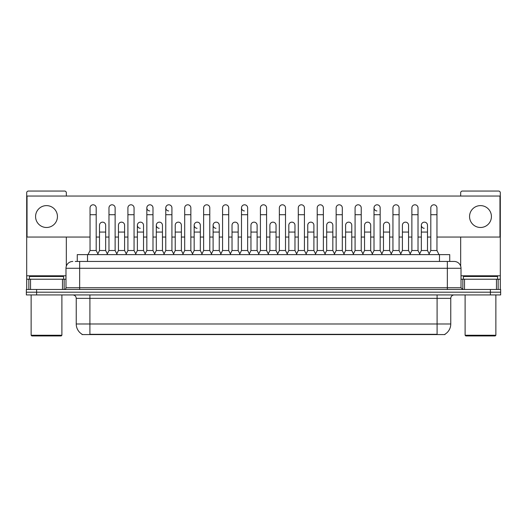 <?xml version="1.0" encoding="UTF-8"?>
<svg xmlns="http://www.w3.org/2000/svg" width="527" height="527" viewBox="0 0 527 527"><rect width="100%" height="100%" fill="white"/><g stroke="black" fill="none" stroke-linecap="round" stroke-linejoin="round"><path stroke-width="0.79" d="M77.271 261.451L77.271 254.613L449.729 254.613L449.729 261.451M444.953 334.243L444.953 334.579L82.047 334.579L82.047 334.243M82.153 334.302A11.963 11.963 0 0 1 76.237 323.986L89.906 323.986L89.906 334.302L437.094 334.302L437.094 323.986L450.763 323.986L450.763 298.354A3.419 3.419 0 0 1 454.175 294.936M76.237 323.986L76.237 298.354C76.04 296.279 74.9 295.14 72.825 294.936M444.847 334.302A11.963 11.963 0 0 0 450.763 323.986M36.6 289.468L500.65 289.468L500.65 292.202L26.35 292.202L26.35 294.936L36.6 294.936L36.6 292.202L26.35 292.202L26.35 289.468L36.6 289.468L36.6 292.202L500.65 292.202L500.65 294.936L36.6 294.936M75.374 261.451L451.784 261.451M75.216 261.451L79.656 261.451L79.656 268.283L65.987 268.283L65.987 287.762A1.706 1.706 0 0 1 64.281 289.468M72.825 261.451A6.831 6.831 0 0 0 65.987 268.283M454.175 261.451A6.831 6.831 0 0 1 461.013 268.283L447.344 268.283L447.344 261.451L454.07 261.451M461.013 268.283L461.013 287.762L462.719 289.468M87.996 254.613L90.045 250.516L96.197 250.516L98.246 254.613M96.197 250.516L96.197 207.869A3.076 3.076 0 0 0 93.121 204.792A3.076 3.076 0 0 1 93.312 204.799M90.045 250.516L90.045 214.706L96.197 214.706M90.045 214.706L90.045 207.869A3.076 3.076 0 0 1 93.121 204.792M97.851 253.83L99.511 250.516L105.663 250.516L107.317 253.83M105.663 250.516L105.663 225.227A3.076 3.076 0 0 0 102.778 222.157A3.076 3.076 0 0 1 105.663 225.227M99.511 250.516L99.511 232.064L105.663 232.064M99.511 232.064L99.511 225.227A3.076 3.076 0 0 1 102.778 222.157M106.928 254.613L108.977 250.516L115.13 250.516L117.178 254.613M115.13 250.516L115.13 207.869A3.076 3.076 0 0 0 112.053 204.792A3.076 3.076 0 0 1 112.244 204.799M108.977 250.516L108.977 214.706L115.13 214.706M108.977 214.706L108.977 207.869A3.076 3.076 0 0 1 112.053 204.792M125.854 254.613L127.909 250.516L134.056 250.516L136.111 254.613M134.056 250.516L134.056 207.869A3.076 3.076 0 0 0 130.986 204.792A3.076 3.076 0 0 1 131.177 204.799M127.909 250.516L127.909 214.706L134.056 214.706M127.909 214.706L127.909 207.869A3.076 3.076 0 0 1 130.986 204.792M144.787 254.613L146.835 250.516L152.988 250.516L155.037 254.613M152.988 250.516L152.988 207.869A3.076 3.076 0 0 0 149.912 204.792A3.076 3.076 0 0 0 146.842 207.77A3.076 3.076 0 0 0 149.721 210.938M146.835 250.516L146.835 214.706L152.988 214.706M146.835 214.706L146.835 207.869A3.076 3.076 0 0 1 150.109 204.799M163.719 254.613L165.768 250.516L171.921 250.516L173.969 254.613M171.921 250.516L171.921 207.869A3.076 3.076 0 0 0 168.844 204.792A3.076 3.076 0 0 0 165.768 207.77A3.076 3.076 0 0 0 168.653 210.938M165.768 250.516L165.768 214.706L171.921 214.706M165.768 214.706L165.768 207.869A3.076 3.076 0 0 1 169.035 204.799M116.783 253.83L118.443 250.516L124.596 250.516L126.249 253.83M124.596 250.516L124.596 225.227A3.076 3.076 0 0 0 121.711 222.157A3.076 3.076 0 0 1 124.596 225.227M118.443 250.516L118.443 232.064L124.596 232.064M118.443 232.064L118.443 225.227A3.076 3.076 0 0 1 121.711 222.157M135.716 253.83L137.376 250.516L143.522 250.516L145.182 253.83M143.522 250.516L143.522 225.227A3.076 3.076 0 0 0 140.643 222.157A3.076 3.076 0 0 1 143.522 225.227M137.376 250.516L137.376 232.064L143.522 232.064M137.376 232.064L137.376 225.227A3.076 3.076 0 0 1 140.643 222.157M154.648 253.83L156.302 250.516L162.454 250.516L164.114 253.83M162.454 250.516L162.454 225.227A3.076 3.076 0 0 0 159.576 222.157A3.076 3.076 0 0 1 162.454 225.227M156.302 250.516L156.302 232.064L162.454 232.064M156.302 232.064L156.302 225.227A3.076 3.076 0 0 1 159.576 222.157M62.489 289.468L62.489 279.218L30.533 279.218L30.533 289.468M66.33 196.044L66.33 192.763A1.706 1.706 0 0 0 64.623 191.057L28.399 191.057A1.706 1.706 0 0 0 26.693 192.763L26.693 279.218L30.533 279.218M66.33 237.051L66.33 266.148M62.489 279.218L65.987 279.218M26.693 289.468L26.693 279.218M496.467 289.468L496.467 279.218L464.511 279.218L464.511 289.468M496.467 279.218L500.307 279.218L500.307 192.763A1.706 1.706 0 0 0 498.601 191.057L462.377 191.057A1.706 1.706 0 0 0 460.67 192.763L460.67 196.044M460.67 237.051L460.67 266.148M461.013 279.218L464.511 279.218M500.307 279.218L500.307 289.468M63.596 279.218L63.596 276.484L29.426 276.484L29.426 279.218M31.133 294.936L31.133 335.258L61.89 335.258L61.89 294.936M61.89 335.258L61.204 335.943L31.818 335.943L31.133 335.258M497.574 279.218L497.574 276.484L463.404 276.484L463.404 279.218M465.11 294.936L465.11 335.258L495.867 335.258L495.867 294.936M495.867 335.258L495.182 335.943L465.796 335.943L465.11 335.258M429.149 253.83L427.489 250.516L421.337 250.516L421.337 225.227A3.076 3.076 0 0 1 424.413 222.15A3.076 3.076 0 0 0 421.337 225.134A3.076 3.076 0 0 0 424.222 228.296M382.213 254.613L380.165 250.516L374.012 250.516L374.012 207.869A3.076 3.076 0 0 1 377.088 204.792A3.076 3.076 0 0 0 374.012 207.77A3.076 3.076 0 0 0 376.891 210.938M249.693 254.613L247.644 250.516L241.491 250.516L241.491 207.869A3.076 3.076 0 0 1 244.568 204.792A3.076 3.076 0 0 0 241.498 207.77A3.076 3.076 0 0 0 244.376 210.938M220.905 253.83L219.245 250.516L213.099 250.516L213.099 225.227A3.076 3.076 0 0 1 216.175 222.15A3.076 3.076 0 0 0 213.099 225.134A3.076 3.076 0 0 0 215.978 228.296M201.973 253.83L200.319 250.516L194.167 250.516L194.167 225.227A3.076 3.076 0 0 1 197.243 222.15A3.076 3.076 0 0 0 194.167 225.134A3.076 3.076 0 0 0 197.045 228.296M159.378 222.15A3.076 3.076 0 0 0 156.308 225.134A3.076 3.076 0 0 0 159.187 228.296M140.445 222.15A3.076 3.076 0 0 0 137.376 225.134A3.076 3.076 0 0 0 140.254 228.296M480.486 205.616A10.935 10.935 0 0 0 469.557 216.551A10.935 10.935 0 0 0 480.486 227.486A10.935 10.935 0 0 0 491.421 216.551A10.935 10.935 0 0 0 480.486 205.616M46.514 205.616A10.935 10.935 0 0 0 35.579 216.551A10.935 10.935 0 0 0 46.514 227.486A10.935 10.935 0 0 0 57.443 216.551A10.935 10.935 0 0 0 46.514 205.616M332.833 225.227L332.833 225.227A3.076 3.076 0 0 0 329.955 222.157A3.076 3.076 0 0 1 332.833 225.227L332.833 250.516L334.493 253.83M257.11 225.227L257.11 225.227A3.076 3.076 0 0 0 254.225 222.157A3.076 3.076 0 0 1 257.11 225.227L257.11 250.516L258.77 253.83M277.307 254.613L279.356 250.516L285.509 250.516L285.509 207.869A3.076 3.076 0 0 0 282.432 204.792A3.076 3.076 0 0 1 282.624 204.799M220.51 254.613L222.565 250.516L228.711 250.516L228.711 207.869A3.076 3.076 0 0 0 225.635 204.792A3.076 3.076 0 0 1 225.833 204.799M436.955 237.051L499.965 237.051L499.965 196.044L27.035 196.044L27.035 237.051L90.045 237.051M96.197 237.051L99.511 237.051M105.663 237.051L108.977 237.051M115.13 237.051L118.443 237.051M124.596 237.051L127.909 237.051M134.056 237.051L137.376 237.051M143.522 237.051L146.835 237.051M152.988 237.051L156.302 237.051M162.454 237.051L165.768 237.051M171.921 237.051L175.234 237.051M181.387 237.051L184.7 237.051M190.853 237.051L194.167 237.051M200.319 237.051L203.633 237.051M209.786 237.051L213.099 237.051M219.245 237.051L222.565 237.051M228.711 237.051L232.025 237.051M238.178 237.051L241.491 237.051M247.644 237.051L250.957 237.051M257.11 237.051L260.424 237.051M266.576 237.051L269.89 237.051M276.043 237.051L279.356 237.051M285.509 237.051L288.822 237.051M294.975 237.051L298.289 237.051M304.435 237.051L307.755 237.051M313.901 237.051L317.214 237.051M323.367 237.051L326.681 237.051M332.833 237.051L336.147 237.051M342.3 237.051L345.613 237.051M351.766 237.051L355.079 237.051M361.232 237.051L364.546 237.051M370.698 237.051L374.012 237.051M380.165 237.051L383.478 237.051M389.624 237.051L392.944 237.051M399.091 237.051L402.404 237.051M408.557 237.051L411.87 237.051M418.023 237.051L421.337 237.051M427.489 237.051L430.803 237.051M182.652 254.613L184.7 250.516L190.853 250.516L190.853 207.869A3.076 3.076 0 0 0 187.777 204.792A3.076 3.076 0 0 1 187.968 204.799M201.584 254.613L203.633 250.516L209.786 250.516L209.786 207.869A3.076 3.076 0 0 0 206.709 204.792A3.076 3.076 0 0 1 206.9 204.799M181.387 225.227L181.387 225.227A3.076 3.076 0 0 0 178.501 222.157A3.076 3.076 0 0 1 181.387 225.227L181.387 250.516L183.04 253.83M238.178 225.227L238.178 225.227A3.076 3.076 0 0 0 235.299 222.157A3.076 3.076 0 0 1 238.178 225.227L238.178 250.516L239.838 253.83M276.043 225.227L276.043 225.227A3.076 3.076 0 0 0 273.157 222.157A3.076 3.076 0 0 1 276.043 225.227L276.043 250.516L277.696 253.83M389.624 225.227L389.624 225.227A3.076 3.076 0 0 0 386.746 222.157A3.076 3.076 0 0 1 389.624 225.227L389.624 250.516L391.284 253.83M190.853 250.516L192.902 254.613M184.7 250.516L184.7 214.706L190.853 214.706M184.7 214.706L184.7 207.869A3.076 3.076 0 0 1 187.777 204.792M209.786 250.516L211.834 254.613M203.633 250.516L203.633 214.706L209.786 214.706M203.633 214.706L203.633 207.869A3.076 3.076 0 0 1 206.709 204.792M228.711 250.516L230.767 254.613M222.565 250.516L222.565 214.706L228.711 214.706M222.565 214.706L222.565 207.869A3.076 3.076 0 0 1 225.635 204.792M173.581 253.83L175.234 250.516L181.387 250.516M175.234 250.516L175.234 232.064L181.387 232.064M175.234 232.064L175.234 225.227A3.076 3.076 0 0 1 178.501 222.157M194.167 250.516L192.507 253.83M200.319 250.516L200.319 225.227A3.076 3.076 0 0 0 197.434 222.157A3.076 3.076 0 0 1 200.319 225.227M213.099 250.516L211.439 253.83M219.245 250.516L219.245 225.227A3.076 3.076 0 0 0 216.366 222.157A3.076 3.076 0 0 1 219.245 225.227M241.491 250.516L239.442 254.613M247.644 250.516L247.644 207.869A3.076 3.076 0 0 0 244.568 204.792A3.076 3.076 0 0 1 244.765 204.799M258.375 254.613L260.424 250.516L266.576 250.516L268.625 254.613M266.576 250.516L266.576 207.869A3.076 3.076 0 0 0 263.5 204.792A3.076 3.076 0 0 1 263.691 204.799M260.424 250.516L260.424 214.706L266.576 214.706M260.424 214.706L260.424 207.869A3.076 3.076 0 0 1 263.5 204.792M285.509 250.516L287.558 254.613M279.356 250.516L279.356 214.706L285.509 214.706M279.356 214.706L279.356 207.869A3.076 3.076 0 0 1 282.432 204.792M296.233 254.613L298.289 250.516L304.435 250.516L306.49 254.613M304.435 250.516L304.435 207.869A3.076 3.076 0 0 0 301.365 204.792A3.076 3.076 0 0 1 301.556 204.799M298.289 250.516L298.289 214.706L304.435 214.706M298.289 214.706L298.289 207.869A3.076 3.076 0 0 1 301.365 204.792M315.166 254.613L317.214 250.516L323.367 250.516L325.416 254.613M323.367 250.516L323.367 207.869A3.076 3.076 0 0 0 320.291 204.792A3.076 3.076 0 0 1 320.488 204.799M317.214 250.516L317.214 214.706L323.367 214.706M317.214 214.706L317.214 207.869A3.076 3.076 0 0 1 320.291 204.792M230.371 253.83L232.025 250.516L238.178 250.516M232.025 250.516L232.025 232.064L238.178 232.064M232.025 232.064L232.025 225.227A3.076 3.076 0 0 1 235.299 222.157M249.304 253.83L250.957 250.516L257.11 250.516M250.957 250.516L250.957 232.064L257.11 232.064M250.957 232.064L250.957 225.227A3.076 3.076 0 0 1 254.225 222.157M268.23 253.83L269.89 250.516L276.043 250.516M269.89 250.516L269.89 232.064L276.043 232.064M269.89 232.064L269.89 225.227A3.076 3.076 0 0 1 273.157 222.157M287.162 253.83L288.822 250.516L294.975 250.516L296.629 253.83M294.975 250.516L294.975 225.227A3.076 3.076 0 0 0 292.09 222.157A3.076 3.076 0 0 1 294.975 225.227M288.822 250.516L288.822 232.064L294.975 232.064M288.822 232.064L288.822 225.227A3.076 3.076 0 0 1 292.09 222.157M306.095 253.83L307.755 250.516L313.901 250.516L315.561 253.83M313.901 250.516L313.901 225.227A3.076 3.076 0 0 0 311.022 222.157A3.076 3.076 0 0 1 313.901 225.227M307.755 250.516L307.755 232.064L313.901 232.064M307.755 232.064L307.755 225.227A3.076 3.076 0 0 1 311.022 222.157M334.098 254.613L336.147 250.516L342.3 250.516L344.348 254.613M342.3 250.516L342.3 207.869A3.076 3.076 0 0 0 339.223 204.792A3.076 3.076 0 0 1 339.414 204.799M336.147 250.516L336.147 214.706L342.3 214.706M336.147 214.706L336.147 207.869A3.076 3.076 0 0 1 339.223 204.792M353.031 254.613L355.079 250.516L361.232 250.516L363.281 254.613M361.232 250.516L361.232 207.869A3.076 3.076 0 0 0 358.156 204.792A3.076 3.076 0 0 1 358.347 204.799M355.079 250.516L355.079 214.706L361.232 214.706M355.079 214.706L355.079 207.869A3.076 3.076 0 0 1 358.156 204.792M374.012 250.516L371.963 254.613M380.165 250.516L380.165 207.869A3.076 3.076 0 0 0 377.088 204.792A3.076 3.076 0 0 1 377.279 204.799M390.889 254.613L392.944 250.516L399.091 250.516L401.146 254.613M399.091 250.516L399.091 207.869A3.076 3.076 0 0 0 396.014 204.792A3.076 3.076 0 0 1 396.212 204.799M392.944 250.516L392.944 214.706L399.091 214.706M392.944 214.706L392.944 207.869A3.076 3.076 0 0 1 396.014 204.792M409.822 254.613L411.87 250.516L418.023 250.516L420.072 254.613M418.023 250.516L418.023 207.869A3.076 3.076 0 0 0 414.947 204.792A3.076 3.076 0 0 1 415.144 204.799M411.87 250.516L411.87 214.706L418.023 214.706M411.87 214.706L411.87 207.869A3.076 3.076 0 0 1 414.947 204.792M428.754 254.613L430.803 250.516L436.955 250.516L439.004 254.613M436.955 250.516L436.955 207.869A3.076 3.076 0 0 0 433.879 204.792A3.076 3.076 0 0 1 434.07 204.799M430.803 250.516L430.803 214.706L436.955 214.706M430.803 214.706L430.803 207.869A3.076 3.076 0 0 1 433.879 204.792M325.027 253.83L326.681 250.516L332.833 250.516M326.681 250.516L326.681 232.064L332.833 232.064M326.681 232.064L326.681 225.227A3.076 3.076 0 0 1 329.955 222.157M343.96 253.83L345.613 250.516L351.766 250.516L353.419 253.83M351.766 250.516L351.766 225.227A3.076 3.076 0 0 0 348.881 222.157A3.076 3.076 0 0 1 351.766 225.227M345.613 250.516L345.613 232.064L351.766 232.064M345.613 232.064L345.613 225.227A3.076 3.076 0 0 1 348.881 222.157M362.886 253.83L364.546 250.516L370.698 250.516L372.352 253.83M370.698 250.516L370.698 225.227A3.076 3.076 0 0 0 367.813 222.157A3.076 3.076 0 0 1 370.698 225.227M364.546 250.516L364.546 232.064L370.698 232.064M364.546 232.064L364.546 225.227A3.076 3.076 0 0 1 367.813 222.157M381.818 253.83L383.478 250.516L389.624 250.516M383.478 250.516L383.478 232.064L389.624 232.064M383.478 232.064L383.478 225.227A3.076 3.076 0 0 1 386.746 222.157M400.751 253.83L402.404 250.516L408.557 250.516L410.217 253.83M408.557 250.516L408.557 225.227A3.076 3.076 0 0 0 405.678 222.157A3.076 3.076 0 0 1 408.557 225.227M402.404 250.516L402.404 232.064L408.557 232.064M402.404 232.064L402.404 225.227A3.076 3.076 0 0 1 405.678 222.157M421.337 250.516L419.683 253.83M427.489 250.516L427.489 225.227A3.076 3.076 0 0 0 424.604 222.157A3.076 3.076 0 0 1 427.489 225.227M435.724 334.579L435.724 334.243M91.276 334.579L91.276 334.243M87.522 261.451L87.522 254.613M439.478 261.451L439.478 254.613M437.094 294.936L437.094 298.354L76.237 298.354M450.763 298.354L437.094 298.354L437.094 323.986L89.906 323.986L89.906 294.936M490.4 294.936L490.4 289.468M79.656 289.468L79.656 287.762L461.013 287.762M65.987 287.762L79.656 287.762L79.656 268.283L447.344 268.283L447.344 289.468M65.987 275.799L26.693 275.799M64.169 279.218L64.169 289.468M26.719 279.218L26.719 289.468M28.853 289.468L28.853 279.218M500.307 275.799L461.013 275.799M500.281 289.468L500.281 279.218M498.147 279.218L498.147 289.468M462.831 289.468L462.831 279.218M194.167 232.064L200.319 232.064M213.099 232.064L219.245 232.064M241.491 214.706L247.644 214.706M374.012 214.706L380.165 214.706M421.337 232.064L427.489 232.064"/></g></svg>
